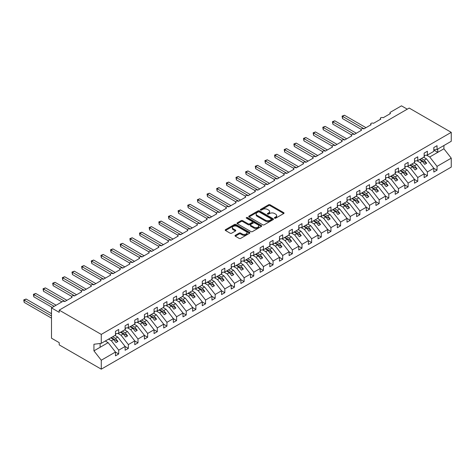 <?xml version="1.0" encoding="UTF-8"?>
<svg xmlns="http://www.w3.org/2000/svg" width="475" height="475" viewBox="0 0 475 475"><rect width="100%" height="100%" fill="white"/><g stroke="black" fill="none" stroke-linecap="round" stroke-linejoin="round"><path stroke-width="0.71" d="M274.621 218.173A0.748 0.433 0 0 0 275.684 218.173L283.729 213.53A1.069 0.618 0 0 0 284.044 213.091A1.069 0.618 0 0 0 283.729 212.652L270.097 204.784A1.069 0.618 0 0 0 268.583 204.784L260.532 209.428A0.748 0.433 0 0 0 260.312 209.736A0.748 0.433 0 0 0 260.532 210.039A0.748 0.433 0 0 0 261.594 210.039L262.633 209.439A3.426 1.977 0 0 1 267.484 209.439L268.618 210.098A3.426 1.977 0 0 1 269.622 211.494A3.426 1.977 0 0 1 268.618 212.895L267.579 213.495A0.748 0.433 0 0 0 267.36 213.803A0.748 0.433 0 0 0 267.579 214.106A0.748 0.433 0 0 0 268.636 214.106L269.681 213.507A3.426 1.977 0 0 1 274.526 213.507L275.666 214.166A3.426 1.977 0 0 1 276.67 215.561A3.426 1.977 0 0 1 275.666 216.962L274.621 217.562A0.748 0.433 0 0 0 274.402 217.871A0.748 0.433 0 0 0 274.621 218.173L274.621 217.562M235.327 235.309A1.069 0.618 0 0 0 235.012 235.748A1.069 0.618 0 0 0 235.327 236.182L239.151 238.391A1.069 0.618 0 0 0 240.665 238.391L249.607 233.231A1.069 0.618 0 0 0 249.921 232.792A1.069 0.618 0 0 0 249.607 232.358L235.968 224.485A1.069 0.618 0 0 0 234.454 224.485L225.518 229.645A1.069 0.618 0 0 0 225.203 230.084A1.069 0.618 0 0 0 225.518 230.518L230.138 233.189A1.069 0.618 0 0 0 231.652 233.189L235.481 230.981A1.069 0.618 0 0 0 235.79 230.541A1.069 0.618 0 0 0 235.481 230.102L233.189 228.784A2.868 1.657 0 0 1 232.346 227.614A2.868 1.657 0 0 1 234.116 226.082A2.868 1.657 0 0 1 237.239 226.438L246.216 231.622A2.868 1.657 0 0 1 247.053 232.792A2.868 1.657 0 0 1 245.284 234.323A2.868 1.657 0 0 1 242.161 233.961L240.665 233.1A1.069 0.618 0 0 0 239.151 233.1L235.327 235.309L235.327 236.182L239.151 233.991L239.151 233.1M433.812 149.886L437.048 149.482L451.25 141.283L451.25 132.347L409.189 108.068L59.209 310.128L59.209 312.354L51.496 307.895L62.492 301.548A1.639 0.944 0 0 1 64.808 301.548L72.135 297.314A1.639 0.944 0 0 1 71.66 296.649A1.639 0.944 0 0 1 72.669 295.777A1.639 0.944 0 0 1 74.45 295.978L81.783 291.745A1.639 0.944 0 0 1 81.302 291.08A1.639 0.944 0 0 1 82.317 290.207A1.639 0.944 0 0 1 84.099 290.409L91.432 286.176A1.639 0.944 0 0 1 90.951 285.511A1.639 0.944 0 0 1 91.96 284.638A1.639 0.944 0 0 1 93.747 284.84L101.074 280.606A1.639 0.944 0 0 1 100.599 279.941A1.639 0.944 0 0 1 101.608 279.068A1.639 0.944 0 0 1 103.39 279.27L110.722 275.037A1.639 0.944 0 0 1 110.242 274.372A1.639 0.944 0 0 1 111.257 273.499A1.639 0.944 0 0 1 113.038 273.701L120.371 269.467A1.639 0.944 0 0 1 119.89 268.803A1.639 0.944 0 0 1 120.899 267.93A1.639 0.944 0 0 1 122.687 268.132L130.019 263.898A1.639 0.944 0 0 1 129.538 263.233A1.639 0.944 0 0 1 130.548 262.354A1.639 0.944 0 0 1 132.335 262.562L139.662 258.329A1.639 0.944 0 0 1 139.187 257.664A1.639 0.944 0 0 1 140.196 256.785A1.639 0.944 0 0 1 141.977 256.993L149.31 252.759A1.639 0.944 0 0 1 148.829 252.094A1.639 0.944 0 0 1 149.839 251.216A1.639 0.944 0 0 1 151.626 251.423L158.959 247.19A1.639 0.944 0 0 1 158.478 246.525A1.639 0.944 0 0 1 159.487 245.646A1.639 0.944 0 0 1 161.274 245.854L168.601 241.621A1.639 0.944 0 0 1 168.126 240.956A1.639 0.944 0 0 1 169.136 240.077A1.639 0.944 0 0 1 170.917 240.285L178.25 236.051A1.639 0.944 0 0 1 177.769 235.386A1.639 0.944 0 0 1 178.784 234.507A1.639 0.944 0 0 1 180.565 234.715L187.898 230.482A1.639 0.944 0 0 1 187.417 229.817A1.639 0.944 0 0 1 188.427 228.938A1.639 0.944 0 0 1 190.214 229.146L197.541 224.912A1.639 0.944 0 0 1 197.066 224.242A1.639 0.944 0 0 1 198.075 223.369A1.639 0.944 0 0 1 199.856 223.577L207.189 219.343A1.639 0.944 0 0 1 206.708 218.672A1.639 0.944 0 0 1 207.723 217.799A1.639 0.944 0 0 1 209.505 218.007L216.838 213.774A1.639 0.944 0 0 1 216.357 213.103A1.639 0.944 0 0 1 217.366 212.23A1.639 0.944 0 0 1 219.153 212.438L226.486 208.204A1.639 0.944 0 0 1 226.005 207.533A1.639 0.944 0 0 1 227.014 206.661A1.639 0.944 0 0 1 228.796 206.868L236.128 202.635A1.639 0.944 0 0 1 235.653 201.964A1.639 0.944 0 0 1 236.663 201.091A1.639 0.944 0 0 1 238.444 201.299L245.777 197.066A1.639 0.944 0 0 1 245.296 196.395A1.639 0.944 0 0 1 246.305 195.522A1.639 0.944 0 0 1 248.092 195.73L255.425 191.496A1.639 0.944 0 0 1 254.944 190.825A1.639 0.944 0 0 1 255.954 189.953A1.639 0.944 0 0 1 257.741 190.16L265.068 185.927A1.639 0.944 0 0 1 264.593 185.256A1.639 0.944 0 0 1 265.602 184.383A1.639 0.944 0 0 1 267.383 184.591L274.716 180.357A1.639 0.944 0 0 1 274.235 179.687A1.639 0.944 0 0 1 275.245 178.814A1.639 0.944 0 0 1 277.032 179.022L284.365 174.788A1.639 0.944 0 0 1 283.884 174.117A1.639 0.944 0 0 1 284.893 173.244A1.639 0.944 0 0 1 286.68 173.452L294.007 169.219A1.639 0.944 0 0 1 293.532 168.548A1.639 0.944 0 0 1 294.542 167.675A1.639 0.944 0 0 1 296.323 167.883L303.656 163.649A1.639 0.944 0 0 1 303.175 162.978A1.639 0.944 0 0 1 304.19 162.106A1.639 0.944 0 0 1 305.971 162.313L313.304 158.08A1.639 0.944 0 0 1 312.823 157.409A1.639 0.944 0 0 1 313.832 156.536A1.639 0.944 0 0 1 315.62 156.744L322.952 152.511A1.639 0.944 0 0 1 322.472 151.84A1.639 0.944 0 0 1 323.481 150.967A1.639 0.944 0 0 1 325.262 151.175L332.595 146.941A1.639 0.944 0 0 1 332.114 146.27A1.639 0.944 0 0 1 333.129 145.398A1.639 0.944 0 0 1 334.911 145.605L342.243 141.372A1.639 0.944 0 0 1 341.762 140.701A1.639 0.944 0 0 1 342.772 139.828A1.639 0.944 0 0 1 344.559 140.036L351.892 135.803A1.639 0.944 0 0 1 351.411 135.132A1.639 0.944 0 0 1 352.42 134.259A1.639 0.944 0 0 1 354.207 134.467L361.534 130.233A1.639 0.944 0 0 1 361.059 129.562A1.639 0.944 0 0 1 362.069 128.689A1.639 0.944 0 0 1 363.85 128.897L371.183 124.664A1.639 0.944 0 0 1 370.702 123.993A1.639 0.944 0 0 1 371.711 123.12A1.639 0.944 0 0 1 373.498 123.328L380.831 119.094A1.639 0.944 0 0 1 380.35 118.423A1.639 0.944 0 0 1 381.36 117.551A1.639 0.944 0 0 1 383.147 117.758L390.474 113.525A1.639 0.944 180 0 1 389.999 112.854A1.639 0.944 180 0 1 390.474 112.189L401.476 105.836L407.259 109.179M451.25 132.347L101.27 334.406L59.209 310.128M262.711 224.788A1.069 0.618 0 0 0 264.225 224.788L273.167 219.628A1.069 0.618 0 0 0 273.475 219.195A1.069 0.618 0 0 0 273.167 218.755L259.528 210.882A1.069 0.618 0 0 0 258.014 210.882L249.078 216.042A1.069 0.618 0 0 0 248.763 216.481A1.069 0.618 0 0 0 249.078 216.921L262.711 224.788M246.763 218.34A0.748 0.433 0 0 1 247.523 218.441L247.523 217.55L261.387 225.554A1.069 0.618 0 0 1 261.701 225.993A1.069 0.618 0 0 1 261.387 226.433L252.445 231.592A1.069 0.618 0 0 1 250.931 231.592L237.298 223.719L237.298 222.846A1.069 0.618 0 0 0 236.983 223.28A1.069 0.618 0 0 0 237.298 223.719M237.298 222.846L241.122 220.638A1.069 0.618 0 0 1 242.636 220.638L248.164 223.826A1.069 0.618 0 0 0 249.684 223.826L252.219 222.365A1.069 0.618 0 0 0 252.534 221.926A1.069 0.618 0 0 0 252.219 221.487L246.46 218.167A0.748 0.433 0 0 1 246.24 217.859A0.748 0.433 0 0 1 246.703 217.461A0.748 0.433 0 0 1 247.523 217.55M101.27 334.406L101.27 343.342L115.472 335.142L115.472 331.336L118.708 329.46L118.708 333.272L115.472 333.676M118.708 333.272L125.115 329.573L125.115 325.767L128.357 323.891L128.357 327.702L125.115 328.106M128.357 327.702L134.763 324.003L134.763 320.197L138.005 318.321L138.005 322.133L134.763 322.537M138.005 322.133L144.412 318.434L144.412 314.628L147.654 312.752L147.654 316.564L144.412 316.968M147.654 316.564L154.054 312.865L154.054 309.059L157.296 307.183L157.296 310.994L154.054 311.398M157.296 310.994L163.703 307.295L163.703 303.489L166.945 301.613L166.945 305.425L163.703 305.829M166.945 305.425L173.351 301.726L173.351 297.92L176.593 296.044L176.593 299.856L173.351 300.259M176.593 299.856L182.994 296.157L182.994 292.345L186.236 290.474L186.236 294.286L182.994 294.69M186.236 294.286L192.642 290.587L192.642 286.775L195.884 284.905L195.884 288.717L192.642 289.121M195.884 288.717L202.291 285.018L202.291 281.206L205.533 279.336L205.533 283.147L202.291 283.551M205.533 283.147L211.939 279.448L211.939 275.637L215.175 273.766L215.175 277.578L211.939 277.982M215.175 277.578L221.582 273.879L221.582 270.067L224.823 268.197L224.823 272.009L221.582 272.413M224.823 272.009L231.23 268.31L231.23 264.498L234.472 262.627L234.472 266.439L231.23 266.843M234.472 266.439L240.878 262.74L240.878 258.928L244.12 257.058L244.12 260.87L240.878 261.274M244.12 260.87L250.521 257.171L250.521 253.359L253.763 251.489L253.763 255.301L250.521 255.704M253.763 255.301L260.169 251.602L260.169 247.79L263.411 245.919L263.411 249.731L260.169 250.135M263.411 249.731L269.818 246.032L269.818 242.22L273.06 240.35L273.06 244.162L269.818 244.566M273.06 244.162L279.46 240.463L279.46 236.651L282.702 234.781L282.702 238.592L279.46 238.996M282.702 238.592L289.109 234.893L289.109 231.082L292.351 229.211L292.351 233.023L289.109 233.427M292.351 233.023L298.757 229.324L298.757 225.512L301.999 223.642L301.999 227.454L298.757 227.857M301.999 227.454L308.4 223.755L308.4 219.943L311.642 218.072L311.642 221.884L308.4 222.288M311.642 221.884L318.048 218.185L318.048 214.373L321.29 212.503L321.29 216.315L318.048 216.719M321.29 216.315L327.697 212.616L327.697 208.804L330.938 206.934L330.938 210.746L327.697 211.149M330.938 210.746L337.345 207.047L337.345 203.235L340.581 201.364L340.581 205.176L337.345 205.58M340.581 205.176L346.988 201.477L346.988 197.665L350.229 195.795L350.229 199.607L346.988 200.011M350.229 199.607L356.636 195.908L356.636 192.096L359.878 190.226L359.878 194.037L356.636 194.441M359.878 194.037L366.284 190.338L366.284 186.527L369.526 184.656L369.526 188.468L366.284 188.872M369.526 188.468L375.927 184.769L375.927 180.957L379.169 179.087L379.169 182.899L375.927 183.303M379.169 182.899L385.575 179.2L385.575 175.388L388.817 173.518L388.817 177.329L385.575 177.733M388.817 177.329L395.224 173.63L395.224 169.818L398.466 167.948L398.466 171.76L395.224 172.164M398.466 171.76L404.866 168.061L404.866 164.249L408.108 162.379L408.108 166.191L404.866 166.594M408.108 166.191L414.515 162.492L414.515 158.68L417.757 156.809L417.757 160.621L414.515 161.025M417.757 160.621L424.163 156.922L424.163 153.11L427.405 151.24L427.405 155.052L424.163 155.456M115.472 352.1L118.708 353.97L118.708 350.158L125.115 346.459L117.782 337.084L114.95 335.445M108.543 339.144L111.382 340.777L118.708 350.158M125.115 346.53L128.357 348.401L128.357 344.589L134.763 340.89L127.431 331.514L124.593 329.876M117.853 333.379L121.024 335.207L128.357 344.589M134.763 340.961L138.005 342.831L138.005 339.019L144.412 335.32L137.079 325.945L134.241 324.306M127.502 327.809L130.673 329.638L138.005 339.019M144.412 335.386L147.654 337.262L147.654 333.45L154.054 329.751L146.727 320.376L143.889 318.737M137.144 322.24L140.321 324.069L147.654 333.45M154.054 329.816L157.296 331.692L157.296 327.881L163.703 324.182L156.37 314.806L153.538 313.168M146.793 316.671L149.963 318.499L157.296 327.881M163.703 324.247L166.945 326.123L166.945 322.311L173.351 318.612L166.018 309.237L163.18 307.598M156.441 311.101L159.612 312.93L166.945 322.311M173.351 318.678L176.593 320.554L176.593 316.742L182.994 313.043L175.667 303.668L172.829 302.029M166.09 305.532L169.26 307.361L176.593 316.742M182.994 313.108L186.236 314.984L186.236 311.173L192.642 307.473L185.309 298.098L182.477 296.459M175.732 299.962L178.909 301.791L186.236 311.173M192.642 307.539L195.884 309.415L195.884 305.603L202.291 301.904L194.958 292.529L192.12 290.89M185.381 294.393L188.551 296.222L195.884 305.603M202.291 301.969L205.533 303.846L205.533 300.034L211.939 296.335L204.606 286.959L201.768 285.321M195.029 288.824L198.2 290.652L205.533 300.034M211.939 296.4L215.175 298.276L215.175 294.464L221.582 290.765L214.249 281.39L211.417 279.751M204.672 283.254L207.848 285.083L215.175 294.464M221.582 290.831L224.823 292.707L224.823 288.895L231.23 285.196L223.897 275.821L221.059 274.182M214.32 277.685L217.491 279.514L224.823 288.895M231.23 285.261L234.472 287.137L234.472 283.326L240.878 279.627L233.546 270.251L230.708 268.613M223.968 272.116L227.139 273.944L234.472 283.326M240.878 279.692L244.12 281.568L244.12 277.756L250.521 274.057L243.194 264.676L240.356 263.043M233.611 266.546L236.787 268.375L244.12 277.756M250.521 274.123L253.763 275.999L253.763 272.187L260.169 268.488L252.837 259.107L250.004 257.474M243.259 260.977L246.43 262.806L253.763 272.187M260.169 268.553L263.411 270.429L263.411 266.618L269.818 262.918L262.485 253.537L259.647 251.904M252.908 255.408L256.078 257.236L263.411 266.618M269.818 262.984L273.06 264.86L273.06 261.048L279.46 257.349L272.133 247.968L269.295 246.335M262.556 249.838L265.727 251.667L273.06 261.048M279.46 257.414L282.702 259.291L282.702 255.479L289.109 251.78L281.776 242.398L278.944 240.766M272.199 244.269L275.375 246.098L282.702 255.479M289.109 251.845L292.351 253.721L292.351 249.909L298.757 246.21L291.424 236.829L288.586 235.196M281.847 238.699L285.018 240.528L292.351 249.909M298.757 246.276L301.999 248.152L301.999 244.34L308.4 240.641L301.073 231.26L298.235 229.627M291.496 233.13L294.666 234.959L301.999 244.34M308.4 240.706L311.642 242.577L311.642 238.771L318.048 235.072L310.715 225.69L307.883 224.058M301.138 227.561L304.315 229.389L311.642 238.771M318.048 235.137L321.29 237.007L321.29 233.201L327.697 229.502L320.364 220.121L317.526 218.488M310.787 221.991L313.957 223.82L321.29 233.201M327.697 229.567L330.938 231.438L330.938 227.632L337.345 223.933L330.012 214.552L327.174 212.919M320.435 216.422L323.606 218.251L330.938 227.632M337.345 223.998L340.581 225.868L340.581 222.062L346.988 218.363L339.661 208.982L336.822 207.349M330.077 210.852L333.254 212.681L340.581 222.062M346.988 218.429L350.229 220.299L350.229 216.493L356.636 212.794L349.303 203.413L346.471 201.78M339.726 205.283L342.897 207.112L350.229 216.493M356.636 212.859L359.878 214.73L359.878 210.924L366.284 207.225L358.952 197.843L356.113 196.211M349.374 199.714L352.545 201.542L359.878 210.924M366.284 207.29L369.526 209.16L369.526 205.354L375.927 201.655L368.6 192.274L365.762 190.641M359.023 194.144L362.193 195.973L369.526 205.354M375.927 201.721L379.169 203.591L379.169 199.785L385.575 196.086L378.242 186.705L375.41 185.072M368.665 188.575L371.836 190.404L379.169 199.785M385.575 196.151L388.817 198.022L388.817 194.216L395.224 190.517L387.891 181.135L385.053 179.502M378.314 183.006L381.484 184.834L388.817 194.216M395.224 190.582L398.466 192.452L398.466 188.646L404.866 184.947L397.539 175.566L394.701 173.933M387.962 177.436L391.133 179.265L398.466 188.646M404.866 185.013L408.108 186.883L408.108 183.077L414.515 179.378L407.182 169.997L404.35 168.364M397.605 171.867L400.781 173.696L408.108 183.077M414.515 179.443L417.757 181.313L417.757 177.507L424.163 173.808L416.83 164.427L413.992 162.794M407.253 166.297L410.424 168.126L417.757 177.507M424.163 173.874L427.405 175.744L427.405 171.938L433.812 168.239L433.812 172.051L437.048 170.175L437.048 166.369L451.25 158.169L451.25 167.105L101.27 369.164L59.209 344.88L59.209 342.653L51.496 338.194L51.496 307.895M416.902 160.728L420.072 162.557L427.405 171.938M437.048 149.482L437.048 145.671L433.812 147.541L433.812 151.353L427.405 155.052M433.812 168.304L437.048 170.175M426.544 155.159L429.721 156.987L437.048 166.369M101.27 343.342L93.937 344.256L93.937 350.847L108.14 342.653L105.302 341.014M108.14 342.653L115.472 352.028L115.472 355.84L118.708 353.97M128.357 348.401L125.115 350.271L125.115 346.459M138.005 342.831L134.763 344.702L134.763 340.89M147.654 337.262L144.412 339.132L144.412 335.32M157.296 331.692L154.054 333.563L154.054 329.751M166.945 326.123L163.703 327.993L163.703 324.182M176.593 320.554L173.351 322.424L173.351 318.612M186.236 314.984L182.994 316.855L182.994 313.043M195.884 309.415L192.642 311.285L192.642 307.473M205.533 303.846L202.291 305.716L202.291 301.904M215.175 298.276L211.939 300.147L211.939 296.335M224.823 292.707L221.582 294.577L221.582 290.765M234.472 287.137L231.23 289.008L231.23 285.196M244.12 281.568L240.878 283.438L240.878 279.627M253.763 275.999L250.521 277.869L250.521 274.057M263.411 270.429L260.169 272.3L260.169 268.488M273.06 264.86L269.818 266.73L269.818 262.918M282.702 259.291L279.46 261.161L279.46 257.349M292.351 253.721L289.109 255.592L289.109 251.78M301.999 248.152L298.757 250.022L298.757 246.21M311.642 242.577L308.4 244.453L308.4 240.641M321.29 237.007L318.048 238.883L318.048 235.072M330.938 231.438L327.697 233.314L327.697 229.502M340.581 225.868L337.345 227.745L337.345 223.933M350.229 220.299L346.988 222.175L346.988 218.363M359.878 214.73L356.636 216.606L356.636 212.794M369.526 209.16L366.284 211.037L366.284 207.225M379.169 203.591L375.927 205.467L375.927 201.655M388.817 198.022L385.575 199.898L385.575 196.086M398.466 192.452L395.224 194.328L395.224 190.517M408.108 186.883L404.866 188.759L404.866 184.947M417.757 181.313L414.515 183.19L414.515 179.378M427.405 175.744L424.163 177.62L424.163 173.808M93.937 350.847L101.27 360.228L115.472 352.028M101.27 360.228L101.27 369.164M111.382 340.777L113.62 339.488L116.031 342.576L117.96 341.46L115.55 338.372L117.782 337.084M110.782 337.85L113.62 339.488M112.712 336.733L115.55 338.372M121.024 335.207L123.263 333.919L125.679 337.007L127.603 335.89L125.192 332.803L127.431 331.514M120.43 332.28L123.263 333.919M122.36 331.164L125.192 332.803M130.673 329.638L132.911 328.35L135.322 331.437L137.251 330.321L134.841 327.233L137.079 325.945M130.073 326.711L132.911 328.35M132.002 325.595L134.841 327.233M140.321 324.069L142.559 322.78L144.97 325.868L146.9 324.752L144.489 321.664L146.727 320.376M139.721 321.142L142.559 322.78M141.651 320.025L144.489 321.664M149.963 318.499L152.202 317.211L154.618 320.298L156.548 319.182L154.132 316.095L156.37 314.806M149.37 315.572L152.202 317.211M151.299 314.456L154.132 316.095M159.612 312.93L161.85 311.642L164.261 314.723L166.191 313.613L163.78 310.525L166.018 309.237M159.012 310.003L161.85 311.642M160.942 308.887L163.78 310.525M169.26 307.361L171.499 306.072L173.909 309.154L175.839 308.043L173.428 304.956L175.667 303.668M168.661 304.433L171.499 306.072M170.59 303.317L173.428 304.956M178.909 301.791L181.141 300.503L183.558 303.584L185.487 302.474L183.071 299.387L185.309 298.098M178.309 298.864L181.141 300.503M180.239 297.748L183.071 299.387M188.551 296.222L190.79 294.933L193.2 298.015L195.13 296.905L192.719 293.817L194.958 292.529M187.952 293.295L190.79 294.933M189.881 292.178L192.719 293.817M198.2 290.652L200.438 289.364L202.849 292.446L204.778 291.335L202.368 288.248L204.606 286.959M197.6 287.725L200.438 289.364M199.53 286.609L202.368 288.248M207.848 285.083L210.087 283.795L212.497 286.876L214.427 285.766L212.016 282.678L214.249 281.39M207.248 282.156L210.087 283.795M209.178 281.04L212.016 282.678M217.491 279.514L219.729 278.225L222.146 281.307L224.069 280.197L221.659 277.109L223.897 275.821M216.897 276.587L219.729 278.225M218.827 275.47L221.659 277.109M227.139 273.944L229.377 272.656L231.788 275.738L233.718 274.627L231.307 271.54L233.546 270.251M226.539 271.017L229.377 272.656M228.469 269.901L231.307 271.54M236.787 268.375L239.026 267.087L241.437 270.168L243.366 269.058L240.956 265.97L243.194 264.676M236.188 265.448L239.026 267.087M238.118 264.332L240.956 265.97M246.43 262.806L248.668 261.517L251.085 264.599L253.015 263.488L250.598 260.401L252.837 259.107M245.836 259.878L248.668 261.517M247.766 258.762L250.598 260.401M256.078 257.236L258.317 255.948L260.728 259.029L262.657 257.919L260.247 254.832L262.485 253.537M255.479 254.309L258.317 255.948M257.408 253.193L260.247 254.832M265.727 251.667L267.965 250.378L270.376 253.46L272.306 252.35L269.895 249.262L272.133 247.968M265.127 248.74L267.965 250.378M267.057 247.623L269.895 249.262M275.375 246.098L277.608 244.809L280.024 247.891L281.954 246.78L279.538 243.693L281.776 242.398M274.776 243.17L277.608 244.809M276.705 242.054L279.538 243.693M285.018 240.528L287.256 239.24L289.667 242.321L291.597 241.211L289.186 238.123L291.424 236.829M284.418 237.601L287.256 239.24M286.348 236.485L289.186 238.123M294.666 234.959L296.905 233.67L299.315 236.752L301.245 235.642L298.834 232.554L301.073 231.26M294.067 232.032L296.905 233.67M295.996 230.915L298.834 232.554M304.315 229.389L306.553 228.101L308.964 231.183L310.893 230.072L308.477 226.985L310.715 225.69M303.715 226.462L306.553 228.101M305.645 225.346L308.477 226.985M313.957 223.82L316.196 222.532L318.606 225.613L320.536 224.503L318.125 221.415L320.364 220.121M313.363 220.893L316.196 222.532M315.287 219.777L318.125 221.415M323.606 218.251L325.844 216.962L328.255 220.044L330.184 218.933L327.774 215.846L330.012 214.552M323.006 215.323L325.844 216.962M324.936 214.207L327.774 215.846M333.254 212.681L335.492 211.393L337.903 214.474L339.833 213.364L337.422 210.277L339.661 208.982M332.654 209.754L335.492 211.393M334.584 208.638L337.422 210.277M342.897 207.112L345.135 205.823L347.552 208.905L349.481 207.795L347.065 204.707L349.303 203.413M342.303 204.185L345.135 205.823M344.233 203.068L347.065 204.707M352.545 201.542L354.783 200.254L357.194 203.336L359.124 202.225L356.713 199.138L358.952 197.843M351.945 198.615L354.783 200.254M353.875 197.499L356.713 199.138M362.193 195.973L364.432 194.685L366.843 197.766L368.772 196.656L366.362 193.568L368.6 192.274M361.594 193.046L364.432 194.685M363.523 191.93L366.362 193.568M371.836 190.404L374.074 189.115L376.491 192.197L378.421 191.087L376.004 187.999L378.242 186.705M371.242 187.477L374.074 189.115M373.172 186.36L376.004 187.999M381.484 184.834L383.723 183.546L386.133 186.627L388.063 185.517L385.652 182.43L387.891 181.135M380.885 181.907L383.723 183.546M382.814 180.791L385.652 182.43M391.133 179.265L393.371 177.977L395.782 181.058L397.712 179.948L395.301 176.86L397.539 175.566M390.533 176.338L393.371 177.977M392.463 175.222L395.301 176.86M400.781 173.696L403.02 172.407L405.43 175.489L407.36 174.378L404.943 171.291L407.182 169.997M400.182 170.768L403.02 172.407M402.111 169.652L404.943 171.291M410.424 168.126L412.662 166.838L415.073 169.919L417.003 168.809L414.592 165.722L416.83 164.427M409.83 165.199L412.662 166.838M411.754 164.083L414.592 165.722M420.072 162.557L422.311 161.268L424.721 164.35L426.651 163.24L424.24 160.152L426.479 158.858L433.812 168.239M419.473 159.63L422.311 161.268M421.402 158.513L424.24 160.152M426.479 158.858L423.641 157.225M429.721 156.987L443.917 148.788L451.25 158.169M433.812 150.082L437.742 152.356L437.742 149.079M443.917 145.516L443.917 148.788M100.112 347.284L100.112 343.484M419.936 159.362L426.651 163.24M410.293 164.932L417.003 168.809M400.645 170.501L407.36 174.378M390.996 176.071L397.712 179.948M381.348 181.64L388.063 185.517M371.705 187.209L378.421 191.087M362.057 192.779L368.772 196.656M352.408 198.348L359.124 202.225M342.766 203.917L349.481 207.795M333.117 209.487L339.833 213.364M323.469 215.056L330.184 218.933M313.827 220.626L320.536 224.503M304.178 226.195L310.893 230.072M294.53 231.764L301.245 235.642M284.881 237.334L291.597 241.211M275.239 242.903L281.954 246.78M265.59 248.473L272.306 252.35M255.942 254.042L262.657 257.919M246.299 259.611L253.015 263.488M236.651 265.181L243.366 269.058M227.002 270.75L233.718 274.627M217.36 276.319L224.069 280.197M207.712 281.889L214.427 285.766M198.063 287.458L204.778 291.335M188.415 293.027L195.13 296.905M178.772 298.597L185.487 302.474M169.124 304.166L175.839 308.043M159.475 309.736L166.191 313.613M149.833 315.305L156.548 319.182M140.184 320.874L146.9 324.752M130.536 326.444L137.251 330.321M120.893 332.013L127.603 335.89M111.245 337.582L117.96 341.46M274.924 218.28L275.666 217.853A3.426 1.977 0 0 0 276.67 216.452L276.67 215.561M269.622 211.494L269.622 212.384A3.426 1.977 0 0 1 268.618 213.786L267.876 214.213M283.729 212.652L283.729 213.53L270.097 205.675A1.069 0.618 0 0 0 268.583 205.675L260.834 210.146M273.167 218.755L273.167 219.628L259.528 211.773A1.069 0.618 0 0 0 258.014 211.773L249.09 216.927L249.078 216.042M271.272 219.498A0.748 0.433 0 0 0 271.492 219.195A0.748 0.433 0 0 0 271.272 218.886L259.303 211.975A0.748 0.433 0 0 0 258.24 211.975L257.141 212.61A3.426 1.977 0 0 0 256.138 214.011A3.426 1.977 0 0 0 257.141 215.407L265.323 220.133A3.426 1.977 0 0 0 270.174 220.133L271.272 219.498L271.272 220.388A0.748 0.433 0 0 0 271.492 220.085L271.492 219.195M256.138 214.011L256.138 214.902A3.426 1.977 0 0 0 257.141 216.303L257.141 215.407M271.272 220.388L270.174 221.023A3.426 1.977 0 0 1 265.323 221.023L257.141 216.303M237.31 223.725L241.122 221.528L241.122 220.638M252.534 221.926L252.534 222.817A1.069 0.618 0 0 1 252.219 223.256L249.684 224.717A1.069 0.618 0 0 1 248.164 224.717L242.636 221.528A1.069 0.618 0 0 0 241.122 221.528M247.523 218.441L261.369 226.438M253.905 227.139A2.868 1.657 0 0 0 257.028 227.501A2.868 1.657 0 0 0 258.798 225.969A2.868 1.657 0 0 0 257.955 224.8L254.796 222.977A1.069 0.618 0 0 0 253.282 222.977L250.741 224.443A1.069 0.618 0 0 0 250.426 224.877A1.069 0.618 0 0 0 250.741 225.316L253.905 227.139L253.905 228.03A2.868 1.657 0 0 0 257.028 228.392A2.868 1.657 0 0 0 258.798 226.86L258.798 225.969M250.426 224.877L250.426 225.768A1.069 0.618 0 0 0 250.741 226.207L250.741 225.316M253.905 228.03L250.741 226.207M247.053 232.792L247.053 233.682A2.868 1.657 0 0 1 245.284 235.214A2.868 1.657 0 0 1 242.161 234.852L240.665 233.991A1.069 0.618 0 0 0 239.151 233.991M232.346 227.614L232.346 228.505A2.868 1.657 0 0 0 233.189 229.674L233.189 228.784M235.463 230.987L233.189 229.674M249.589 233.237L235.968 225.376A1.069 0.618 0 0 0 234.454 225.376L225.53 230.529M342.089 116.108L342.511 116.351L342.511 118.584L342.089 116.108L344.44 115.241L342.511 116.351L364.046 128.784M342.511 118.584L361.113 129.319M344.44 115.241L365.976 127.668M424.163 155.729L424.549 156.269L424.163 156.495M424.549 156.269L424.163 156.667M332.441 121.677L332.868 121.921L332.868 124.153L332.441 121.677L334.798 120.81L332.868 121.921L354.397 134.354M332.868 124.153L351.464 134.888M334.798 120.81L356.327 133.238M414.515 161.298L414.901 161.838L414.515 162.064M414.901 161.838L414.515 162.236M322.798 127.247L323.22 127.49L323.22 129.722L322.798 127.247L325.149 126.38L323.22 127.49L344.749 139.923M323.22 129.722L341.822 140.458M325.149 126.38L346.679 138.807M404.866 166.868L405.252 167.408L404.866 167.633M405.252 167.408L404.866 167.806M313.15 132.816L313.571 133.059L313.571 135.292L313.15 132.816L315.501 131.949L313.571 133.059L335.107 145.493M313.571 135.292L332.173 146.027M315.501 131.949L337.036 144.376M395.224 172.437L395.61 172.977L395.224 173.203M395.61 172.977L395.224 173.375M303.501 138.385L303.929 138.629L303.929 140.861L303.501 138.385L305.858 137.518L303.929 138.629L325.458 151.062M303.929 140.861L322.525 151.596M305.858 137.518L327.388 149.946M385.575 178.006L385.961 178.553L385.575 178.772M385.961 178.553L385.575 178.944M293.859 143.955L294.28 144.198L294.28 146.431L293.859 143.955L296.21 143.088L294.28 144.198L315.81 156.631M294.28 146.431L312.877 157.166M296.21 143.088L317.739 155.515M375.927 183.576L376.313 184.122L375.927 184.342M376.313 184.122L375.927 184.514M284.21 149.524L284.632 149.768L284.632 152L284.21 149.524L286.562 148.657L284.632 149.768L306.167 162.201M284.632 152L303.234 162.735M286.562 148.657L308.091 161.084M366.284 189.145L366.67 189.691L366.284 189.911M366.67 189.691L366.284 190.083M274.562 155.093L274.989 155.337L274.989 157.569L274.562 155.093L276.913 154.227L274.989 155.337L296.519 167.77M274.989 157.569L293.586 168.304M276.913 154.227L298.448 166.66M356.636 194.714L357.022 195.261L356.636 195.48M357.022 195.261L356.636 195.658M264.913 160.663L265.341 160.912L265.341 163.139L264.913 160.663L267.271 159.796L265.341 160.912L286.87 173.339M265.341 163.139L283.937 173.874M267.271 159.796L288.8 172.229M346.988 200.284L347.373 200.83L346.988 201.05M347.373 200.83L346.988 201.228M255.271 166.232L255.692 166.482L255.692 168.708L255.271 166.232L257.622 165.365L255.692 166.482L277.222 178.909M255.692 168.708L274.295 179.443M257.622 165.365L279.152 177.798M337.345 205.853L337.731 206.399L337.345 206.619M337.731 206.399L337.345 206.797M245.623 171.802L246.044 172.051L246.044 174.277L245.623 171.802L247.974 170.935L246.044 172.051L267.579 184.478M246.044 174.277L264.646 185.013M247.974 170.935L269.509 183.368M327.697 211.422L328.082 211.969L327.697 212.188M328.082 211.969L327.697 212.367M235.974 177.371L236.402 177.62L236.402 179.847L235.974 177.371L238.331 176.504L236.402 177.62L257.931 190.047M236.402 179.847L254.998 190.582M238.331 176.504L259.861 188.937M318.048 216.992L318.434 217.538L318.048 217.758M318.434 217.538L318.048 217.936M226.332 182.94L226.753 183.19L226.753 185.416L226.332 182.94L228.683 182.073L226.753 183.19L248.283 195.617M226.753 185.416L245.355 196.151M228.683 182.073L250.212 194.507M308.4 222.561L308.786 223.107L308.4 223.327M308.786 223.107L308.4 223.505M216.683 188.51L217.105 188.759L217.105 190.986L216.683 188.51L219.034 187.643L217.105 188.759L238.64 201.186M217.105 190.986L235.707 201.721M219.034 187.643L240.57 200.076M298.757 228.131L299.143 228.677L298.757 228.897M299.143 228.677L298.757 229.075M207.035 194.079L207.462 194.328L207.462 196.555L207.035 194.079L209.392 193.212L207.462 194.328L228.992 206.756M207.462 196.555L226.058 207.29M209.392 193.212L230.921 205.645M289.109 233.7L289.495 234.246L289.109 234.466M289.495 234.246L289.109 234.644M197.392 199.648L197.814 199.898L197.814 202.124L197.392 199.648L199.743 198.782L197.814 199.898L219.343 212.325M197.814 202.124L216.41 212.859M199.743 198.782L221.273 211.215M279.46 239.269L279.846 239.816L279.46 240.035M279.846 239.816L279.46 240.213M187.744 205.218L188.165 205.467L188.165 207.694L187.744 205.218L190.095 204.351L188.165 205.467L209.701 217.894M188.165 207.694L206.768 218.429M190.095 204.351L211.624 216.784M269.818 244.839L270.204 245.385L269.818 245.605M270.204 245.385L269.818 245.783M178.095 210.787L178.523 211.037L178.523 213.263L178.095 210.787L180.453 209.92L178.523 211.037L200.052 223.464M178.523 213.263L197.119 223.998M180.453 209.92L201.982 222.353M260.169 250.408L260.555 250.954L260.169 251.174M260.555 250.954L260.169 251.352M168.447 216.357L168.874 216.606L168.874 218.833L168.447 216.357L170.804 215.49L168.874 216.606L190.404 229.033M168.874 218.833L187.471 229.567M170.804 215.49L192.333 227.923M250.521 255.977L250.907 256.524L250.521 256.743M250.907 256.524L250.521 256.922M158.804 221.926L159.226 222.175L159.226 224.402L158.804 221.926L161.156 221.059L159.226 222.175L180.755 234.602M159.226 224.402L177.828 235.137M161.156 221.059L182.685 233.492M240.878 261.547L241.264 262.093L240.878 262.313M241.264 262.093L240.878 262.491M149.156 227.495L149.577 227.745L149.577 229.971L149.156 227.495L151.507 226.628L149.577 227.745L171.113 240.172M149.577 229.971L168.18 240.706M151.507 226.628L173.042 239.062M231.23 267.116L231.616 267.663L231.23 267.882M231.616 267.663L231.23 268.06M139.507 233.065L139.935 233.314L139.935 235.541L139.507 233.065L141.865 232.198L139.935 233.314L161.464 245.741M139.935 235.541L158.531 246.276M141.865 232.198L163.394 244.631M221.582 272.686L221.967 273.232L221.582 273.452M221.967 273.232L221.582 273.63M129.865 238.634L130.287 238.883L130.287 241.11L129.865 238.634L132.216 237.767L130.287 238.883L151.816 251.311M130.287 241.11L148.889 251.845M132.216 237.767L153.746 250.2M211.939 278.255L212.325 278.801L211.939 279.021M212.325 278.801L211.939 279.199M120.217 244.203L120.638 244.453L120.638 246.679L120.217 244.203L122.568 243.337L120.638 244.453L142.173 256.88M120.638 246.679L139.24 257.414M122.568 243.337L144.103 255.77M202.291 283.824L202.677 284.371L202.291 284.59M202.677 284.371L202.291 284.768M110.568 249.773L110.996 250.022L110.996 252.249L110.568 249.773L112.925 248.906L110.996 250.022L132.525 262.449M110.996 252.249L129.592 262.984M112.925 248.906L134.455 261.339M192.642 289.394L193.028 289.94L192.642 290.16M193.028 289.94L192.642 290.338M100.926 255.342L101.347 255.592L101.347 257.818L100.926 255.342L103.277 254.475L101.347 255.592L122.877 268.019M101.347 257.818L119.949 268.553M103.277 254.475L124.806 266.908M182.994 294.963L183.38 295.509L182.994 295.729M183.38 295.509L182.994 295.907M91.277 260.912L91.699 261.161L91.699 263.387L91.277 260.912L93.628 260.045L91.699 261.161L113.234 273.588M91.699 263.387L110.301 274.123M93.628 260.045L115.164 272.478M173.351 300.533L173.737 301.079L173.351 301.298M173.737 301.079L173.351 301.477M81.629 266.481L82.056 266.73L82.056 268.957L81.629 266.481L83.986 265.614L82.056 266.73L103.586 279.158M82.056 268.957L100.653 279.692M83.986 265.614L105.515 278.047M163.703 306.102L164.089 306.648L163.703 306.868M164.089 306.648L163.703 307.046M71.98 272.05L72.408 272.3L72.408 274.526L71.98 272.05L74.338 271.183L72.408 272.3L93.937 284.727M72.408 274.526L91.004 285.261M74.338 271.183L95.867 283.617M154.054 311.671L154.44 312.218L154.054 312.437M154.44 312.218L154.054 312.615M62.338 277.62L62.759 277.869L62.759 280.096L62.338 277.62L64.689 276.753L62.759 277.869L84.289 290.296M62.759 280.096L81.362 290.831M64.689 276.753L86.218 289.186M144.412 317.241L144.798 317.787L144.412 318.007M144.798 317.787L144.412 318.185M52.689 283.195L53.117 283.438L53.117 285.665L52.689 283.195L55.041 282.322L53.117 283.438L74.646 295.866M53.117 285.665L71.713 296.4M55.041 282.322L76.576 294.755M134.763 322.81L135.149 323.356L134.763 323.576M135.149 323.356L134.763 323.754M43.041 288.764L43.468 289.008L43.468 291.234L43.041 288.764L45.398 287.892L43.468 289.008L64.998 301.435M43.468 291.234L61.91 301.88M45.398 287.892L66.927 300.325M125.115 328.379L125.501 328.926L125.115 329.145M125.501 328.926L125.115 329.323M33.398 294.334L33.82 294.577L33.82 296.804L33.398 294.334L35.75 293.461L33.82 294.577L54.192 306.339M33.82 296.804L52.262 307.45M35.75 293.461L56.121 305.223M115.472 333.949L115.858 334.495L115.472 334.715M115.858 334.495L115.472 334.893M23.75 299.903L24.172 300.147L24.172 302.373L23.75 299.903L26.101 299.03L24.172 300.147L51.496 315.917M24.172 302.373L51.496 318.143M26.101 299.03L51.496 313.69M275.666 217.853L275.666 216.962M267.579 214.106L267.579 213.495M268.618 213.786L268.618 212.895M260.532 210.039L260.532 209.428M268.583 205.675L268.583 204.784M270.097 205.675L270.097 204.784M258.014 211.773L258.014 210.882M259.528 211.773L259.528 210.882M265.323 221.023L265.323 220.133M270.174 221.023L270.174 220.133M242.636 221.528L242.636 220.638M248.164 224.717L248.164 223.826M249.684 224.717L249.684 223.826M252.219 223.256L252.219 222.365M261.387 226.433L261.387 225.554M240.665 233.991L240.665 233.1M242.161 234.852L242.161 233.961M235.481 230.981L235.481 230.102M225.518 230.518L225.518 229.645M234.454 225.376L234.454 224.485M235.968 225.376L235.968 224.485M249.607 233.231L249.607 232.358M380.35 119.367L380.35 118.423M389.999 113.798L389.999 112.854M370.702 124.937L370.702 123.993M361.059 130.512L361.059 129.562M351.411 136.082L351.411 135.132M341.762 141.651L341.762 140.701M332.114 147.22L332.114 146.27M322.472 152.79L322.472 151.84M312.823 158.359L312.823 157.409M303.175 163.928L303.175 162.978M293.532 169.498L293.532 168.548M283.884 175.067L283.884 174.117M274.235 180.637L274.235 179.687M264.593 186.206L264.593 185.256M254.944 191.775L254.944 190.825M245.296 197.345L245.296 196.395M235.653 202.914L235.653 201.964M226.005 208.483L226.005 207.533M216.357 214.053L216.357 213.103M206.708 219.622L206.708 218.672M197.066 225.192L197.066 224.242M187.417 230.761L187.417 229.817M177.769 236.33L177.769 235.386M168.126 241.9L168.126 240.956M158.478 247.469L158.478 246.525M148.829 253.038L148.829 252.094M139.187 258.608L139.187 257.664M129.538 264.177L129.538 263.233M119.89 269.747L119.89 268.803M110.242 275.316L110.242 274.372M100.599 280.885L100.599 279.941M90.951 286.455L90.951 285.511M81.302 292.024L81.302 291.08M71.66 297.593L71.66 296.649"/></g></svg>

